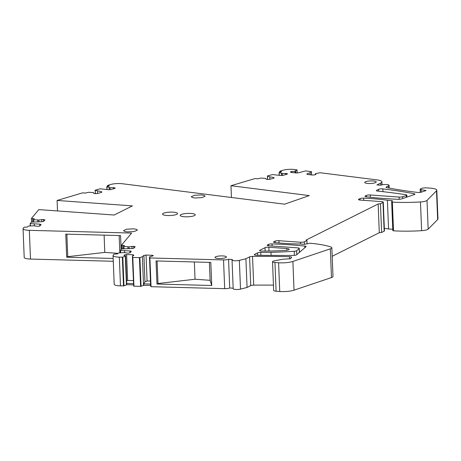<?xml version="1.0" encoding="UTF-8"?>
<svg xmlns="http://www.w3.org/2000/svg" width="461" height="461" viewBox="0 0 461 461"><rect width="100%" height="100%" fill="white"/><g stroke="black" fill="none" stroke-linecap="round" stroke-linejoin="round"><path stroke-width="0.69" d="M107.638 185.408L108.064 185.737L107.638 185.408L110.744 184.481A8.678 1.959 -2.3 0 1 122.384 183.743L284.633 204.183L309.279 195.591L230.973 185.72L254.524 178.712A1.446 0.328 177.7 0 1 256.431 178.638L257.739 178.839L260.84 178.055L265.801 178.43L266.043 179.202L267.461 179.427L269.91 179.294L274.082 178.055L273.915 177.508L269.766 176.851L267.536 175.923L272.503 174.581L280.737 175.474L283.187 175.341L287.359 174.097L287.186 173.555L282.305 173.515L279.141 172.604L281.636 171.723L280.029 171.117L282.916 170.259A8.678 1.959 -2.3 0 1 294.562 169.515L297.017 169.93L294.977 171.175L290.447 171.815L290.833 172.345L295.991 172.99L298.411 172.812L305.66 170.916L311.406 171.636L310.069 172.737L306.847 173.866L307.239 174.396L312.397 175.042L314.817 174.863L315.918 174.477L315.364 173.722L319.974 172.719L377.138 179.923A11.571 2.61 -2.3 0 1 381.904 181.824A11.571 2.61 -2.3 0 1 380.734 183.04L376.942 184.942L380.838 185.218A4.339 0.98 -2.3 0 1 386.635 184.55A4.339 0.98 -2.3 0 1 389.072 185.328A4.339 0.98 -2.3 0 1 388.635 185.783L386.347 186.924A2.893 0.651 -2.3 0 0 386.059 187.229A2.893 0.651 -2.3 0 0 386.877 187.644A231.468 52.179 -2.3 0 0 417.378 192.416A2.893 0.651 -2.3 0 0 421.325 192.145L426.039 190.537L421.152 189.65A2.893 0.651 -2.3 0 1 420.161 189.2A2.893 0.651 -2.3 0 1 420.455 188.895L421.129 188.561A4.339 0.98 -2.3 0 1 426.926 187.886L430.303 188.134A11.571 2.61 -2.3 0 1 436.798 190.209A11.571 2.61 -2.3 0 1 436.498 190.831L427.007 200.402A7.52 1.694 -2.3 0 1 420.461 201.953A57.867 13.046 -2.3 0 1 392.369 202.102L391.654 201.889L392.472 200.76L387.407 200.235A86.801 19.564 -2.3 0 0 363.631 198.149A2.893 0.651 -2.3 0 0 360.035 198.61L358.767 199.244A2.893 0.651 -2.3 0 0 358.479 199.55A2.893 0.651 -2.3 0 0 360.099 200.068L360.035 198.61M392.83 230.569L393.521 230.828A57.867 13.046 -2.3 0 0 421.619 230.684A7.52 1.694 -2.3 0 0 428.16 229.129L437.65 219.563A11.571 2.61 -2.3 0 0 437.95 218.935L436.798 190.209M384.341 228.42A86.801 19.564 -2.3 0 1 388.56 228.961L392.755 229.267M332.185 256.299L379.294 232.713L381.61 232.442L384.151 231.174A2.893 0.651 -2.3 0 0 384.439 230.869L383.287 202.143A2.893 0.651 -2.3 0 0 381.668 201.624L360.099 200.068M289.623 258.973L289.531 256.731A2.893 0.651 -2.3 0 1 291.611 257.267A2.893 0.651 -2.3 0 1 291.565 257.394L290.516 258.73L284.276 259.163A4.339 0.98 -2.3 0 0 281.775 259.422L274.428 260.822A4.339 0.98 -2.3 0 0 272.514 261.715L273.667 290.447A4.339 0.98 -2.3 0 0 276.104 291.225L279.741 291.485A11.571 2.61 -2.3 0 0 294.037 290.171L331.476 277.562A7.52 1.694 -2.3 0 0 332.998 276.467L331.839 247.736A7.52 1.694 -2.3 0 0 330.698 246.9A57.867 13.046 -2.3 0 0 310.092 243.235L304.381 244.336L299.961 244.019A86.801 19.564 -2.3 0 1 274.877 242.584A2.893 0.651 -2.3 0 1 273.517 242.088A2.893 0.651 -2.3 0 1 273.811 241.783L275.079 241.149A2.893 0.651 -2.3 0 1 278.945 240.7L300.509 242.256A2.893 0.651 -2.3 0 0 304.375 241.806L306.911 240.538L306.11 240.048L378.141 203.981L380.458 203.716L382.993 202.442A2.893 0.651 -2.3 0 0 383.287 202.143M273.454 285.134A231.468 52.179 -2.3 0 0 253.688 285.146A2.893 0.651 -2.3 0 0 250.738 285.618L249.585 256.892L245.909 258.73L247.061 287.462L250.738 285.618M233.168 288.211L229.711 287.964A4.282 0.968 -2.3 0 1 224.686 288.661L223.533 259.929A4.282 0.968 -2.3 0 0 228.558 259.232L232.453 259.514A4.339 0.98 -2.3 0 0 232.033 259.958L233.185 288.69A4.339 0.98 -2.3 0 0 235.83 289.479A4.339 0.98 -2.3 0 0 240.509 289.11L247.061 287.462M224.686 288.661L151.052 286.696L150.632 285.601L149.473 256.875L153.352 255.688L152.165 255.244L146.051 255.083L143.901 255.434L142.391 256.685L139.902 257.613L132.803 257.509L132.382 256.42L133.897 255.169L132.71 254.726L126.596 254.564L124.453 254.916L123.934 255.342L125.617 255.964L122.81 257.157L119.33 257.152A8.678 1.959 -2.3 0 1 113.049 255.527A8.678 1.959 -2.3 0 1 113.204 255.129L113.994 254.184L117.538 253.867L118.736 252.893L124.28 252.611L128.072 253.193L130.106 252.807L131.31 251.349L129.939 250.945L120.367 250.45L121.612 248.946L131.909 248.56L133.944 248.174L135.148 246.716L133.771 246.312L129.051 246.848L124.026 246.508L123.738 246.381L124.441 245.529L121.508 245.183L121.658 248.911M142.391 256.685L143.544 285.411L150.62 285.33M143.544 285.411L140.588 286.414L133.69 286.143L132.382 256.42M122.81 257.157L123.969 285.883L126.769 284.696L133.529 284.875M123.969 285.883L120.482 285.878L119.33 257.152M113.049 255.527L114.201 284.253A8.678 1.959 -2.3 0 0 120.482 285.878M113.279 261.272L30.484 259.065L29.331 230.333A8.678 1.959 -2.3 0 1 23.05 228.708A8.678 1.959 -2.3 0 1 23.211 228.31L24.116 227.227L27.291 227.043L28.496 226.069L34.039 225.786L37.831 226.374L39.865 225.988L41.081 224.53L39.709 224.121L30.144 223.625L31.394 222.121L41.697 221.741L43.732 221.355L44.942 219.897L43.57 219.494L38.845 220.03L33.826 219.684L33.538 219.557L34.247 218.704L31.411 218.491L38.828 209.599L114.149 215.028L132.411 205.883L57.089 200.454L57.51 210.942M23.05 228.708L24.203 257.44A8.678 1.959 -2.3 0 0 30.484 259.065M230.973 185.72L231.445 197.481M33.912 221.868L33.538 219.557M30.518 225.936L30.144 223.625M121.508 245.183L131.621 233.064L29.331 230.333M121.71 248.894L121.589 245.183M124.113 248.692L123.738 246.381M120.742 252.761L120.367 250.45M223.533 259.929L149.9 257.964L149.473 256.875M232.033 259.958A4.339 0.98 -2.3 0 0 234.672 260.753A4.339 0.98 -2.3 0 0 239.351 260.384L245.909 258.73M289.531 256.731A231.468 52.179 -2.3 0 0 252.536 256.414A2.893 0.651 -2.3 0 0 249.585 256.892M272.514 261.715A4.339 0.98 -2.3 0 0 274.952 262.493L278.588 262.758A11.571 2.61 -2.3 0 0 292.885 261.439L330.324 248.836A7.52 1.694 -2.3 0 0 331.839 247.736M311.406 171.636L311.555 174.938M296.93 169.815L297.138 172.904M280.351 172.109L280.029 171.117M279.245 175.238L279.199 172.449M267.611 179.421L267.536 175.923M108.087 186.33L108.064 185.737L109.372 185.944L106.935 186.67M110.11 189.609L110.035 187.736L106.877 186.826L106.981 189.459M110.035 187.736L114.922 187.777L115.089 188.319L110.917 189.563L108.468 189.696L100.233 188.803L95.266 190.145M57.089 200.454L82.582 192.865L85.464 193.061L88.564 192.277L93.525 192.652L93.767 193.424L95.185 193.649L97.634 193.516L101.806 192.272L101.639 191.73L95.208 190.301L95.341 193.643M372.989 180.966A5.728 1.291 -2.3 0 0 364.755 182.452A5.728 1.291 -2.3 0 0 367.97 183.478A5.728 1.291 -2.3 0 0 376.205 181.991A5.728 1.291 -2.3 0 0 372.989 180.966M257.607 252.87L254.581 254.391A2.893 0.651 -2.3 0 0 254.288 254.691A2.893 0.651 -2.3 0 0 256.518 255.238A437.535 98.631 -2.3 0 0 293.375 255.411A2.893 0.651 -2.3 0 0 296.579 254.818L306.006 246.733A2.893 0.651 -2.3 0 0 306.11 246.549A2.893 0.651 -2.3 0 0 304.756 246.053A136.151 30.691 -2.3 0 0 272.025 243.932A2.893 0.651 -2.3 0 0 268.584 244.399L267.466 244.958A2.893 0.651 -2.3 0 0 267.178 245.264A2.893 0.651 -2.3 0 0 268.798 245.782L297.639 247.862A2.893 0.651 -2.3 0 1 299.264 248.381A2.893 0.651 -2.3 0 1 299.16 248.56L296.648 250.715A2.893 0.651 -2.3 0 1 294.227 251.285A115.734 26.087 -2.3 0 1 271.541 252.3A115.734 26.087 -2.3 0 1 270.953 252.311A92.586 20.872 -2.3 0 1 260.742 252.398A2.893 0.651 -2.3 0 0 257.607 252.87L257.705 255.256M268.861 247.24A2.893 0.651 -2.3 0 0 264.994 247.684L259.923 250.225A2.893 0.651 -2.3 0 0 259.629 250.53A2.893 0.651 -2.3 0 0 261.992 251.078A86.801 19.564 -2.3 0 0 274.289 250.917A86.801 19.564 -2.3 0 0 285.261 250.444A4.339 0.98 -2.3 0 0 289.22 249.309A4.339 0.98 -2.3 0 0 286.788 248.531L268.861 247.24L269.011 251.038M399.082 197.066L370.246 194.986A2.893 0.651 -2.3 0 0 366.38 195.435L365.245 196.006A2.893 0.651 -2.3 0 0 364.951 196.305A2.893 0.651 -2.3 0 0 366.184 196.789A136.151 30.691 -2.3 0 0 398.125 199.308A2.893 0.651 -2.3 0 0 401.422 198.962L414.324 194.565A2.893 0.651 -2.3 0 0 414.9 194.144A2.893 0.651 -2.3 0 0 414.093 193.729A207.387 46.751 -2.3 0 0 382.843 188.906A2.893 0.651 -2.3 0 0 378.596 189.315L376.649 190.295A2.893 0.651 -2.3 0 0 376.355 190.595A2.893 0.651 -2.3 0 0 377.68 191.09A289.335 65.22 -2.3 0 1 390.755 192.606A289.335 65.22 -2.3 0 1 405.772 194.663A2.893 0.651 -2.3 0 1 406.821 195.118A2.893 0.651 -2.3 0 1 406.227 195.545L402.649 196.738A2.893 0.651 -2.3 0 1 399.082 197.066L399.174 199.308M133.517 228.84L136.133 229.244L137.413 230.085L134.174 231.549L127.432 231.889L124.816 231.485L123.536 230.644L126.769 229.18L133.517 228.84M223.228 255.947A5.728 1.291 -2.3 0 0 214.993 257.434A5.728 1.291 -2.3 0 0 218.209 258.465A5.728 1.291 -2.3 0 0 226.443 256.979A5.728 1.291 -2.3 0 0 223.228 255.947M193.845 213.881A7.52 1.694 -2.3 0 0 185.403 213.57A7.52 1.694 -2.3 0 0 180.199 215.402A7.52 1.694 -2.3 0 0 181.582 216.313A7.52 1.694 -2.3 0 0 190.03 216.624A7.52 1.694 -2.3 0 0 195.234 214.797A7.52 1.694 -2.3 0 0 193.845 213.881M192.525 197.585L191.252 196.738L194.484 195.28L201.232 194.94L203.848 195.337L205.128 196.184L201.889 197.642L195.147 197.982L192.525 197.585M163.914 215.039A7.52 1.694 -2.3 0 0 172.362 215.35A7.52 1.694 -2.3 0 0 177.566 213.524A7.52 1.694 -2.3 0 0 176.177 212.607A7.52 1.694 -2.3 0 0 167.735 212.296A7.52 1.694 -2.3 0 0 162.531 214.129A7.52 1.694 -2.3 0 0 163.914 215.039M310.069 172.737L310.149 174.759M315.405 174.656L315.364 173.722M388.56 228.961L387.407 200.235M381.61 232.442L380.458 203.716M379.294 232.713L378.141 203.981M307.043 243.852L306.911 240.538M229.711 287.964L228.558 259.232M149.9 257.964L151.052 286.696M156.97 284.039L211.732 285.497L210.804 262.401L156.043 260.943L156.97 284.039L158.008 283.521L195.043 279.233L210.112 280.317L211.732 285.497M143.861 285.152L143.809 283.884L150.568 284.062M143.809 283.884L144.961 281.763L147.088 280.962L150.447 281.049M143.901 255.434L144.961 281.763M139.435 257.687L140.588 286.414M132.803 257.509L133.955 286.241M126.769 284.696L126.717 283.429L133.477 283.607M126.717 283.429L125.617 255.964M126.452 284.956L125.3 256.23M122.349 257.232L123.508 285.958M124.545 250.917L124.614 252.709M129.939 250.945L130.014 252.824M129.115 248.548L129.051 246.848M127.979 248.542L127.91 246.842M117.97 253.343L104.797 252.392L67.761 256.679L66.689 257.215L65.762 234.119L120.563 235.583L121.122 249.534M66.689 257.215L113.164 258.454M34.316 224.092L34.385 225.89M39.709 224.121L39.784 225.999M38.914 221.724L38.845 220.03M37.779 221.718L37.71 220.024M31.411 218.491L31.55 222.052M97.496 191.073L97.594 193.516M101.639 191.73L101.662 192.318M109.245 189.655L109.165 187.598M269.766 176.851L269.864 179.3M273.915 177.508L273.938 178.096M282.38 175.387L282.305 173.515M281.51 175.434L281.429 173.376M295.737 172.956L295.657 170.933M295.046 172.869L294.977 171.175M41.818 221.718L41.726 219.482M43.645 221.372L43.57 219.494M132.019 248.542L131.927 246.301M133.846 248.191L133.771 246.312M124.476 255.544L124.453 254.916M126.614 280.83L127.634 280.444L126.596 254.564M127.634 280.444L133.356 280.593M132.762 256.103L132.71 254.726M146.051 255.083L147.088 280.962M152.199 256.218L152.165 255.244M291.588 172.437L291.548 171.429M285.82 174.558L285.768 173.33M287.209 174.143L287.186 173.555M113.55 188.78L113.504 187.552M114.945 188.365L114.922 187.777M158.008 283.521L157.097 260.972M210.112 280.317L209.392 262.367M119.843 252.818L119.145 235.542M67.761 256.679L66.857 234.148M195.043 279.233L194.352 261.963M104.797 252.392L104.105 235.145M380.821 185.218L380.734 183.04M388.721 187.996L388.635 185.783M386.37 187.506L386.347 186.924M425.659 190.756L425.641 190.358M421.256 192.168L421.152 189.65M437.65 219.563L436.498 190.831M428.16 229.129L427.007 200.402M421.619 230.684L420.461 201.953M393.521 230.828L392.369 202.102M391.867 201.59L391.827 200.552M363.717 200.328L363.631 198.149M358.791 199.826L358.767 199.244M384.151 231.174L382.993 202.442M304.479 244.342L304.375 241.806M300.584 244.065L300.509 242.256M279.032 242.976L278.945 240.7M275.136 242.613L275.079 241.149M273.834 242.365L273.811 241.783M331.476 277.562L330.324 248.836M294.037 290.171L292.885 261.439M279.741 291.485L278.588 262.758M276.104 291.225L274.952 262.493M253.688 285.146L252.536 256.414M240.509 289.11L239.351 260.384M149.629 257.872L150.782 286.598M139.902 257.613L141.06 286.339M132.538 257.417L133.69 286.143M120.367 250.496L120.459 252.778M123.738 246.433L123.83 248.71M122.735 245.523L122.868 248.773M30.144 223.677L30.236 225.953L30.132 223.648M33.538 219.609L33.63 221.885L33.526 219.58M32.547 218.698L32.673 221.948M406.297 197.302L406.227 195.545M402.724 198.518L402.649 196.738M370.339 197.262L370.246 194.986M366.432 196.818L366.38 195.435M365.268 196.588L365.245 196.006M414.128 194.628L414.093 193.729M382.958 191.672L382.843 188.906M378.671 191.194L378.596 189.315M376.649 190.295L376.672 190.877M260.857 255.296L260.742 252.398M254.605 254.973L254.581 254.391M304.825 247.747L304.756 246.053M272.111 246.018L272.025 243.932M268.642 245.771L268.584 244.399M267.489 245.54L267.466 244.958M299.316 252.472L299.16 248.56M296.803 254.628L296.648 250.715M294.389 255.365L294.227 251.285M271.08 255.394L270.953 252.311M259.946 250.807L259.923 250.225M264.994 247.684L265.133 251.072M286.857 250.283L286.788 248.531M311.457 171.688L311.584 174.938M382.025 184.838L381.904 181.824M389.182 188.082L389.072 185.328M420.288 192.37L420.161 189.2M392.812 230.621L391.654 201.889M120.356 250.473L120.448 252.784M123.727 246.405L123.819 248.71M95.127 190.237L95.266 193.643M106.791 186.763L106.9 189.448M107.569 185.512L107.603 186.469M267.397 176.016L267.536 179.421M279.061 172.541L279.164 175.226M279.833 171.29L279.867 172.253M297.045 169.884L297.166 172.904M406.896 197.095L406.821 195.118M299.42 252.38L299.264 248.381"/></g></svg>
